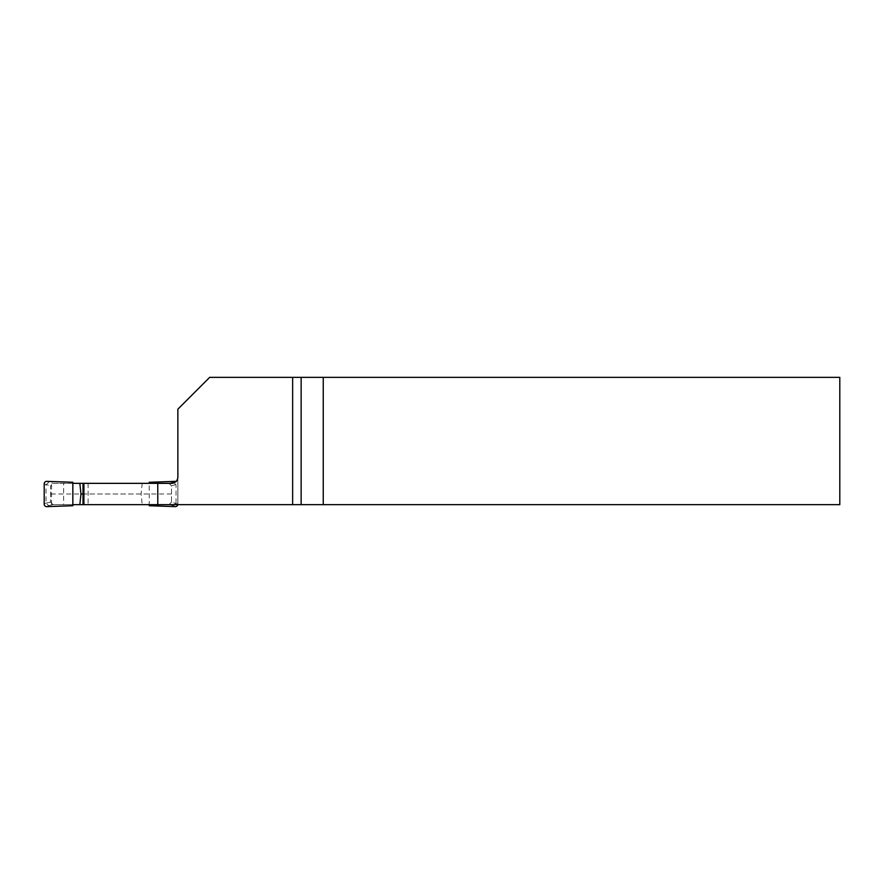 <?xml version="1.0" encoding="UTF-8"?>
<svg xmlns="http://www.w3.org/2000/svg" width="884" height="884" viewBox="0 0 884 884"><rect width="100%" height="100%" fill="white"/><g stroke="black" fill="none" stroke-linecap="round" stroke-linejoin="round"><path stroke-width="0.66" stroke-dasharray="4.42 3.31" d="M175.231 481.36L169.065 483.338L83.019 483.338L171.496 483.338L63.637 483.338L63.637 504.665L51.548 504.665L177.861 504.665L177.861 476.973L177.861 504.665L53.106 504.665L72.842 504.665L72.842 505.725M63.637 504.665L839.8 504.665L839.8 377.369L209.685 377.369L177.861 409.193L177.861 476.973A6.365 6.365 0 0 1 171.496 483.338L63.637 483.338M51.548 504.665L51.548 483.338M177.794 504.665A2.575 2.541 -150 0 0 177.861 504.112L177.861 483.891A2.575 2.541 -30 0 0 176.015 481.46A6.365 6.365 0 0 1 171.496 483.338A6.365 6.365 0 0 0 177.861 476.973M177.861 504.112L171.496 502.112L171.496 485.88L168.954 483.338L52.996 483.338L46.83 481.36M72.842 482.266L72.842 483.338L53.106 483.338L50.565 485.88L50.565 502.112L50.565 485.891L52.996 483.338M171.496 502.112L168.954 504.665L171.496 502.112L171.496 485.88L177.861 483.891M142.213 483.338L141.097 494.001L142.213 504.665M149.219 505.725L149.219 482.266M46.83 506.631L48.609 505.615L46.034 503.095L46.034 484.907L48.609 482.388M176.026 503.051L176.026 484.94L173.452 482.388M48.609 505.615L53.106 504.665L50.565 502.112L46.034 503.095M141.097 494.001L83.019 494.001M171.496 494.001L50.565 494.001M52.996 504.653L50.565 502.112M169.065 483.338L171.496 485.88M176.026 503.095L173.452 505.615L175.231 506.631M88.113 483.338L88.113 504.665M46.034 503.051L44.2 504.112M44.2 483.891L50.565 485.891M169.065 504.653L173.452 505.615"/><path stroke-width="1.33" d="M72.842 483.338L72.842 482.266L46.83 481.36A2.575 2.541 30 0 0 44.2 483.891L44.2 504.112A2.575 2.541 150 0 0 46.83 506.631L72.842 505.725L72.842 483.338L171.496 483.338A6.365 6.365 0 0 0 177.861 476.973A6.365 6.365 0 0 1 176.015 481.46A2.575 2.541 -30 0 0 175.231 481.36L149.219 482.266L149.219 483.338M177.861 476.973L177.861 409.193L209.685 377.369L839.8 377.369L839.8 504.665L157.783 504.665L157.783 483.338M292.637 377.369L292.637 504.665M83.019 483.338L83.019 504.665L157.783 504.665M323.257 377.369L323.257 504.665M83.914 483.338L83.914 504.665M83.019 504.665L79.847 504.665L80.963 494.001L79.847 483.338M72.842 504.665L79.847 504.665M149.219 504.665L149.219 505.725L175.231 506.631A2.575 2.541 -150 0 0 177.794 504.665M83.019 494.001L80.963 494.001M301.135 377.369L301.135 504.665"/></g></svg>
